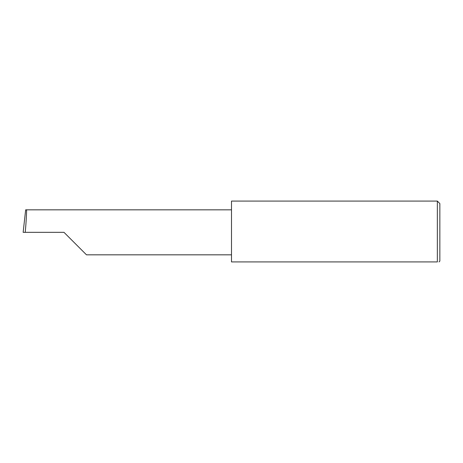 <?xml version="1.0" encoding="UTF-8"?>
<svg xmlns="http://www.w3.org/2000/svg" width="463" height="463" viewBox="0 0 463 463"><rect width="100%" height="100%" fill="white"/><g stroke="black" fill="none" stroke-linecap="round" stroke-linejoin="round"><path stroke-width="0.69" d="M63.987 232.333L86.483 254.829L63.987 232.333L86.483 254.829L63.987 232.333L25.245 232.333C26.252 221.204 26.906 208.836 26.426 209.837L25.656 209.837L23.15 232.333L25.245 232.333M437.35 201.081L231.5 201.081L231.5 261.919L437.35 261.919C439.549 261.919 439.549 261.919 437.35 261.919C439.549 261.919 439.549 261.919 437.35 261.919L437.35 201.081L439.85 203.581L439.85 261.086L439.017 261.919M231.5 209.837L26.426 209.837M86.483 254.829L231.5 254.829"/></g></svg>
